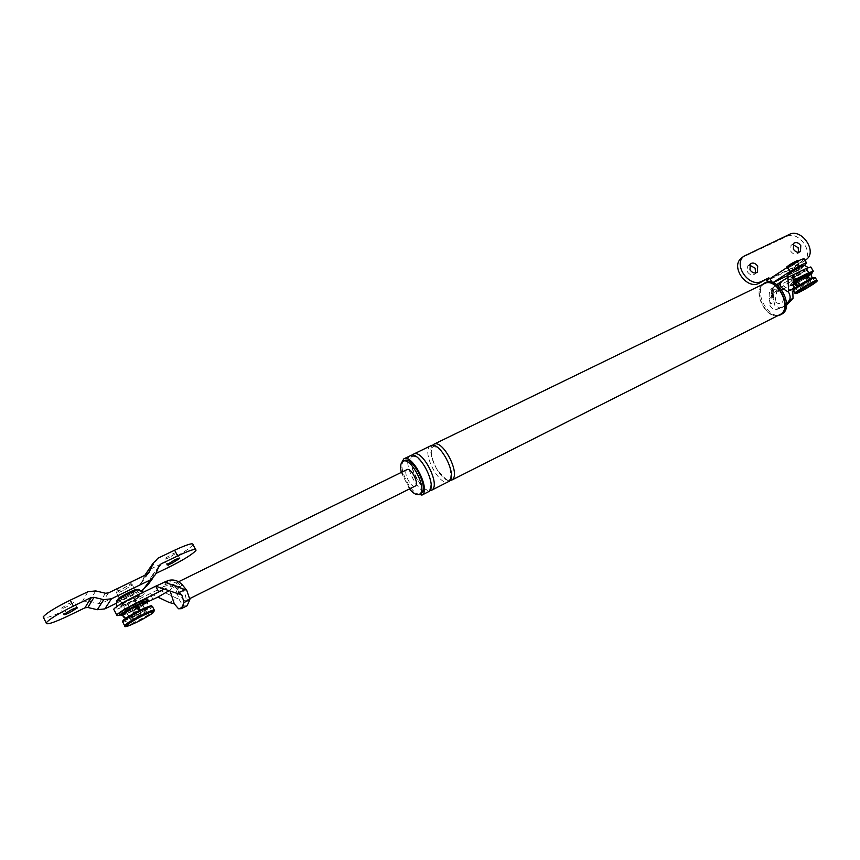 <?xml version="1.0" encoding="UTF-8"?>
<svg xmlns="http://www.w3.org/2000/svg" width="860" height="860" viewBox="0 0 860 860"><rect width="100%" height="100%" fill="white"/><g stroke="black" fill="none" stroke-linecap="round" stroke-linejoin="round"><path stroke-width="0.64" stroke-dasharray="4.3 3.22" d="M800.853 285.713L798.703 282.058L796.446 283.671L799.359 286.767L809.937 280.532L808.744 276.393L805.884 277.812L808.056 281.467M799.359 286.767L809.937 280.532M810.808 279.919L808.12 280.564L812.184 278.726L810.808 279.919L809.604 275.781L805.884 277.812M807.035 281.102L797.886 286.315L807.035 281.102L804.852 277.414L805.938 276.888L808.12 280.564M796.446 283.671L808.744 276.393M798.703 282.058L808.765 276.296L810.722 274.62L807.895 275.479M807.153 275.77L804.852 277.414M795.274 287.82L798.94 285.982L796.758 282.306L794.855 283.252M808.916 280.854L806.745 277.2M796.758 282.306L797.618 281.693L799.789 285.369M797.618 281.693L794.726 283.123M807.174 275.834L794.78 283.177M793.221 282.037L790.63 284.23C789.566 285.896 803.294 278.533 809.013 274.372L811.27 272.426M806.325 275.694L807.82 274.404C805.971 274.662 801.864 276.856 795.511 281.005L794.059 282.273C795.887 282.026 799.983 279.833 806.325 275.694L807.82 274.404C805.971 274.662 801.864 276.856 795.511 281.005L794.059 282.273C795.887 282.026 799.983 279.833 806.325 275.694M800.864 271.05L787.964 279.521C786.32 281.618 800.434 274.114 806.304 269.782L808.572 267.739L807.518 267.825M792.791 276.393L791.34 277.673C793.189 277.447 797.284 275.254 803.616 271.104L805.1 269.793C803.229 270.029 799.133 272.233 792.791 276.393M787.857 274.705C789.738 274.705 794.629 272.104 802.53 266.923L804.326 265.267M801.455 267.449L802.928 266.127C801.047 266.342 796.951 268.535 790.62 272.717L789.179 274.007C791.039 273.802 795.124 271.62 801.455 267.449M788.867 273.469C791.598 272.631 795.661 270.405 801.058 266.783L802.541 265.46M800.251 267.17L801.499 266.052C799.908 266.234 796.414 268.094 791.039 271.652L789.813 272.749C791.393 272.577 794.876 270.728 800.251 267.17M793.296 283.51L791.254 285.294C790.189 286.96 803.917 279.597 809.647 275.437L811.281 274.179M811.55 272.899L793.296 283.821L790.791 279.586L772.742 288.433L770.151 304.021L775.064 301.581L776.623 292.174L792.63 284.51C791.705 285.961 803.616 279.565 808.572 275.963L810.722 274.62M797.618 282.585L799.779 286.24L798.284 287.304L795.704 283.95L792.63 284.51M793.328 284.144L792.264 285.197L795.36 284.198M795.661 288.164L798.284 287.304M809.604 275.781L811.249 274.351M794.307 283.51L792.823 284.843M807.217 275.963L805.938 276.888M798.94 285.982L798.08 286.756L799.779 286.24M136.869 614.62L134.31 609.686L133.536 610.729L136.353 615.298L148.135 608.149L147.243 602.398C145.071 604.376 140.502 607.16 133.536 610.729M136.353 615.298L148.135 608.149M148.447 607.751L139.944 610.632C145.684 607.923 148.522 606.966 148.447 607.751L147.544 602L146.802 602.365M137.535 612.255L126.162 618.781L137.535 612.255L134.945 607.267L135.977 606.751M134.31 609.686L146.501 602.763C137.976 608.353 129.709 612.557 121.722 615.362M135.74 606.203L134.945 607.267M132.462 610.6L135.02 615.534L134.504 616.212C128.806 618.92 125.936 619.899 125.882 619.168L129.172 617.534L126.592 612.567L122.055 614.803M145.2 609.364L142.62 604.419L144.888 609.761M126.592 612.567L129.462 617.147M126.882 612.18L121.883 614.642M135.772 606.289L135.622 606.364C128.957 609.783 124.625 612.417 122.636 614.266L122.356 614.663C122.399 615.502 125.549 614.438 131.795 611.481L134.504 616.212M119.809 614.094C124.442 613.137 131.881 609.675 142.147 603.709M143.663 602.753L147.651 599.624M142.932 602.032L142.986 601.946C144.931 599.399 125.635 608.934 124.291 611.191L124.259 611.256C122.399 613.76 141.481 604.322 142.932 602.032C141.481 604.322 122.399 613.76 124.259 611.256L124.291 611.191C125.635 608.934 144.931 599.399 142.986 601.946L142.932 602.032M118.712 605.236L116.358 607.267C113.176 611.353 142.115 597.163 144.329 593.583L144.512 593.26C144.588 592.497 142.427 593.013 138.041 594.83M121.056 604.967L121.023 605.021C119.196 607.579 138.288 598.184 139.707 595.84L139.761 595.754C141.685 593.163 122.367 602.656 121.056 604.967M116.605 600.914C114.036 604.258 137.256 592.927 138.998 590.014L139.126 589.756M137.138 590.917L137.202 590.831C139.094 588.197 119.776 597.646 118.486 600L118.444 600.054C116.637 602.656 135.74 593.303 137.138 590.917M118.444 600.054L118.164 599.517C119.916 600.043 135.568 592.003 136.675 590.014L136.74 589.906M135.289 590.691L135.332 590.626C136.933 588.38 120.529 596.41 119.422 598.409L119.389 598.463C117.852 600.678 134.106 592.723 135.289 590.691M122.109 614.416C122.227 615.975 140.814 606.891 145.458 603.021M121.98 615.394L131.688 611.643M147.544 602C147.683 601.011 144.373 602.107 137.621 605.279M139.073 610.686L139.406 611.331M129.172 617.534L135.02 615.534M87.913 591.734L82.012 602.075L64.898 610.31C54.04 615.459 46.967 618.028 43.699 618.017M66.8 606.73C62.726 608.633 60.705 609.245 60.759 608.579L68.316 603.892C72.391 602.011 74.39 601.398 74.325 602.064L66.8 606.73M82.012 602.075L89.58 601.258L99.007 603.494L101.899 603.183L139.664 584.854L141.599 582.854L144.802 575.351M123.195 590.573C118.572 592.744 116.304 593.454 116.401 592.701L125.592 587.004C130.204 584.843 132.451 584.144 132.343 584.897L123.195 590.573M145.2 574.426L150.167 569.266L166.281 561.505C180.923 554.205 189.845 548.615 193.049 544.735M169.226 557.527C165.668 559.183 163.927 559.699 164.002 559.086L171.559 554.367C175.107 552.711 176.838 552.195 176.751 552.808L169.226 557.527M147.597 585.251L151.177 576.834L155.907 573.48M116.605 603.15L141.244 591.132M128.602 592.787C133.203 590.605 135.45 589.895 135.332 590.626L126.162 596.292C121.55 598.474 119.293 599.194 119.389 598.463L128.602 592.787M804.143 258.828L797.994 265.084L769.969 278.672M804.476 265.364L800.477 269.277L797.811 263.837L795.134 265.804L795.091 266.654L797.757 264.686M768.249 281.833L772.108 283.144L772.065 282.241M773.129 282.607L772.474 282.929L773.022 282.564M795.134 265.804L803.971 261.203C814.775 253.098 798.693 230.007 786.75 236.457L742.266 257.43M787.867 275.415L800.477 269.277L795.091 266.654M749.468 265.063L747.727 265.901L747.404 271.835C749.726 274.953 752.178 275.716 754.768 274.125L755.607 272.975M792.791 244.573L791.007 245.358L790.716 251.184C792.952 254.205 795.317 254.979 797.8 253.506L798.682 252.281M795.231 265.74L797.811 263.837M797.908 263.773L805.035 260.322M792.06 272.039L789.813 272.749L801.499 266.052L792.06 272.039M796.758 262.472L798.983 261.795L787.298 268.492L796.758 262.472M786.588 267.277L787.276 267.116C792.157 264.837 795.801 262.623 798.198 260.462M798.822 286.67L809.787 280.07L798.822 286.67M127.602 583.865C121.421 586.638 117.379 588.982 115.466 590.895C115.229 591.519 116.519 591.25 119.336 590.111C125.495 587.337 129.527 585.004 131.419 583.101C131.655 582.489 130.376 582.747 127.602 583.865M133.02 616.459C139.159 613.599 143.201 611.266 145.147 609.471L141.416 610.407C135.267 613.266 131.204 615.609 129.237 617.416L133.02 616.459M772.742 288.433L771.366 288.81L784.019 279.586M790.791 279.586C800.993 274.243 807.669 270.029 810.819 266.966M803.81 271.438L805.293 270.126C803.433 270.363 799.327 272.566 792.984 276.726L791.544 278.006C793.382 277.78 797.478 275.587 803.81 271.438M781.643 289.702L779.977 290.906C777.655 288.895 775.57 288.476 773.71 289.648L772.248 296.474C774.57 302.376 777.709 304.612 781.665 303.182C784.513 299.807 783.954 295.722 779.977 290.906L778.386 286.004M779.644 291.142C774.516 288.175 772.151 289.874 772.57 296.238C770.721 292.637 770.915 289.702 773.151 287.433L774.129 286.799M792.812 291.744L783.288 285.853L793.135 280.274M775.064 301.581L774.226 304.913L779.515 307.848L786.481 305.268M780.299 290.218L777.795 285.961L776.644 292.163L773.172 293.163L774.226 304.913M783.288 285.853L773.172 293.163M770.151 304.021L769.27 298.613C768.947 294.055 769.463 290.884 770.829 289.132L771.366 288.81M401.287 472.419L409.467 488.974M769.883 305.343C771.603 308.31 773.645 309.729 776 309.611L781.127 308.052L786.513 304.107M772.57 296.238L769.27 298.613M762.261 284.649C752.909 292.604 765.733 318.383 777.752 315.781M779.794 314.749C767.808 321.393 751.769 291.787 763.261 284.294L764.314 283.649M401.201 463.454C399.739 472.172 408.726 490.361 416.53 494.489M404.447 460.616L403.791 461.078C396.503 466.614 412.961 498.198 420.766 493.64M432.44 445.383C425.818 452.145 440.46 481.761 449.855 480.611M765.475 282.639L764.4 283.305C752.64 290.981 769.044 321.231 781.299 314.438M410.456 455.639L409.715 456.165C401.652 462.315 419.691 496.929 428.355 491.866M412.736 454.704C405.318 460.229 420.164 491.587 429.763 490.694M430.699 445.802L429.925 446.34C421.626 452.586 439.567 486.91 448.458 481.74M168.141 580.521L163.185 586.842L158.412 589.562L177.3 598.538L169.291 602.527M147.372 602.075L131.021 610.138L128.065 604.44L158.412 589.562M128.065 604.44C120.808 607.945 116.132 609.74 114.047 609.826M139.944 596.292C138.514 598.635 119.422 608.031 121.26 605.472L121.292 605.418C122.604 603.107 141.922 593.615 139.997 596.206L139.944 596.292M166.378 582.768C172.183 580.607 176.762 582.08 180.116 587.197C178.385 585.488 177.869 586.101 178.579 589.046L177.773 590.014C180.804 596.84 183.427 600.398 185.62 600.688L185.857 600.527C186.609 597.646 184.975 592.884 180.944 586.208C179.095 583.564 177.719 582.37 176.816 582.618L176.558 582.811C175.924 583.875 176.332 586.273 177.773 590.014L176.558 591.465L179.041 599.183L177.3 598.538M164.905 584.649C170.678 582.5 175.236 583.962 178.579 589.046M180.116 587.197L182.191 584.714M170.226 591.347L169.871 590.261L173.924 585.273L164.185 589.1M173.924 585.273L181.825 594.991M168.85 590.841L169.871 590.261M163.185 586.842C169.452 584.08 173.903 585.628 176.558 591.465M152.994 599.312L150.038 593.669L157.799 597.12M131.021 610.138L120.206 614.846M415.144 486.147C411.252 488.437 402.996 472.538 406.673 469.839L406.984 469.625M179.041 599.183C181.062 603.053 182.793 605.3 184.244 605.902L187.028 605.805M95.718 590.906L89.58 601.258M105.436 593.239L99.007 603.494M108.414 592.916L101.899 603.183M147.275 574.158L139.664 584.854M148.264 573.491L141.599 582.854M158.057 558.151L150.167 569.266M64.898 610.31L67.865 616.082M169.194 567.052L166.281 561.505M158.444 567.492L153.091 574.846M159.111 565.934L151.177 576.834M155.434 574.598L152.607 578.436M806.228 263.644L803.713 259.387M743.491 256.753L746.05 254.721M795.317 267.041L767.346 280.618M786.75 236.457L789.383 234.415M802.111 262.407L804.799 260.44M794.35 289.347L794.93 289.143C800.918 286.896 819.795 274.921 813.033 277.629M793.436 290.551L794.726 290.185C799.445 288.433 815.14 278.995 815.366 277.769L815.258 277.587M794.995 293.217L796.295 292.841C801.004 291.067 816.71 281.65 816.946 280.446L816.839 280.263M123.507 620.952L129.849 618.749C144.781 612.298 160.379 601.129 144.663 608.063M122.915 622.361L129.828 619.995C141.352 614.61 148.941 610.224 152.596 606.859L152.36 606.343M124.754 625.972L131.688 623.575C143.201 618.168 150.801 613.793 154.467 610.449L154.209 609.944M776 309.611L779.515 307.848M184.244 605.902L178.514 608.772M792.264 285.197L793.436 286.219M812.044 278.038L812.184 278.726M798.435 260.87L798.983 261.795M786.825 267.686L787.298 268.492M791.254 285.294L790.63 284.23M787.964 279.521L787.921 277.382M142.566 604.526L132.343 584.897M126.646 612.449L116.401 592.701M143.115 592.357L144.512 593.26M137.202 590.831L136.729 589.938M195.51 549.389L195.994 550.314M63.78 614.448L60.759 608.579M77.196 607.622L74.325 602.064M166.958 564.73L164.002 559.086M179.568 558.162L176.751 552.808M800.101 269.492L787.867 275.458M773.172 282.617L772.108 283.144M806.659 259.236L805.702 259.935M805.078 260.397L803.971 261.203M800.122 251.776L797.8 253.506M793.651 243.337L791.007 245.358M756.95 272.459L754.768 274.125M750.296 263.912L747.727 265.901M793.307 290.315L793.5 289.368M145.147 609.471L131.419 583.101M129.237 617.416L115.466 590.895M776.73 284.638L770.829 289.132M781.127 308.052L784.653 306.278M429.226 489.426L429.28 489.415C431.537 487.717 431.183 482.352 428.205 473.301C426.323 466.754 417.143 455.413 413.165 456.37L412.671 456.542C405.296 459.38 422.131 493.5 428.817 489.577L429.226 489.426M449.35 479.289C451.177 479.697 451.199 475.15 449.425 465.647C447.781 458.917 439.578 446.598 433.365 446.544L432.827 446.759C429.968 450.479 431.15 457.671 436.364 468.356C443.394 477.526 447.576 481.235 448.898 479.461L449.329 479.3M185.62 600.688L189.845 598.582M176.816 582.618L178.611 581.736"/><path stroke-width="1.29" d="M797.704 286.144L794.726 283.123L807.153 275.77L807.938 278.135M794.855 283.252L793.866 283.725L795.607 285.488M811.797 273.308L811.27 272.426C812.345 270.782 799.166 277.802 793.221 282.037M807.518 267.825L800.864 271.05M808.196 267.524L804.326 265.267C801.746 265.751 796.822 268.417 789.534 273.254L787.857 274.705L787.921 277.382M802.649 265.654L802.541 265.46C800.66 265.675 796.553 267.868 790.222 272.05L788.867 273.469M811.281 274.179L811.904 273.491C813.022 271.792 799.058 279.296 793.425 283.424L793.296 283.51M810.539 274.265C811.346 272.889 799.359 279.339 794.511 282.886L793.318 283.8M793.866 283.725L793.328 284.144M812.044 278.038L811.249 274.351L807.217 275.963M809.561 279.242L808.239 275.232M807.895 275.479L807.174 275.834M125.668 618.308L121.883 614.642C123.99 612.675 128.602 609.858 135.74 606.203L137.03 609.17M147.243 602.398L142.642 604.666M122.055 614.803L123.786 617.147M121.722 615.362L120.346 614.954C122.324 611.589 151.349 597.238 148.393 601.054L142.62 604.419M148.135 600.549L147.651 599.624C150.597 595.787 121.561 610.127 119.594 613.503L119.809 614.094M142.147 603.709L143.663 602.753M138.041 594.83L118.712 605.236M143.115 592.357L139.126 589.756C140.374 587.219 118.68 597.872 116.691 600.796L116.605 600.914M136.74 589.906C138.492 587.348 119.293 596.754 118.013 599.097L117.981 599.151M145.458 603.021L146.523 601.989C149.081 598.678 123.958 611.105 122.227 614.029L122.109 614.416M139.804 610.321L137.621 605.279L136.815 606.354L139.073 610.686M135.977 606.751L136.815 606.354M137.493 605.44L135.772 606.289M146.802 602.365C146.909 601.452 143.867 602.462 137.654 605.365M43.699 618.017L43.161 616.953C46.311 613.159 55.352 607.558 70.294 600.162L73.358 606.117L90.966 597.635L93.977 597.313L103.716 599.646L97.331 609.718L104.856 608.88L116.605 603.15M103.716 599.646L111.456 598.796L150.296 579.952L155.434 574.598L159.111 565.934L161.067 563.902L177.622 555.925L174.612 550.217L158.057 558.151L152.94 563.44L149.253 572.104L147.275 574.158L108.414 592.916L105.436 593.239L95.718 590.906L87.913 591.734L70.294 600.162M90.966 597.635L84.968 607.805L67.865 616.082C53.277 622.93 46.053 625.198 46.193 622.876C49.364 619.125 58.426 613.535 73.358 606.117M71.337 609.783C75.411 607.88 77.411 607.257 77.335 607.913L69.8 612.567C65.725 614.481 63.715 615.104 63.78 614.448L71.337 609.783M152.94 563.44L144.802 575.351M174.612 550.217C187.244 544.369 193.392 542.542 193.049 544.735L195.51 549.389M155.907 573.48L169.194 567.052C183.825 559.731 192.758 554.152 195.994 550.314C196.359 548.175 190.232 550.045 177.622 555.925M152.607 578.436L147.597 585.251L141.244 591.132M84.968 607.805L87.881 607.482L97.331 609.718M174.526 560.01C178.063 558.355 179.794 557.828 179.708 558.419L172.161 563.128C168.614 564.794 166.872 565.321 166.958 564.73L174.526 560.01M772.065 282.241L769.969 278.672L787.609 267.17C797.102 261.289 802.616 258.505 804.143 258.828L806.54 262.87M773.022 282.564L790.136 271.47C799.649 265.589 805.154 262.794 806.669 263.085L804.476 265.364M805.035 260.322L806.659 259.236C817.484 251.109 801.348 227.954 789.383 234.415L743.577 256.398C732.957 265.202 749.565 288.111 761.67 281.327L768.797 277.877L769.969 278.672M742.266 257.43L741.019 258.419C730.419 267.202 746.975 290.046 759.068 283.273L768.797 277.877M766.174 279.822L768.249 281.833M755.607 272.975L755.112 268.159L749.468 265.063M798.682 252.281L798.112 247.658L792.791 244.573M749.984 269.857C752.307 272.986 754.768 273.749 757.359 272.158L757.703 266.181C755.359 263.031 752.887 262.278 750.296 263.912L749.984 269.857M793.371 249.185C795.618 252.216 797.983 252.99 800.466 251.518L800.778 245.648C798.521 242.595 796.145 241.832 793.651 243.337L793.371 249.185M798.435 260.87L797.457 260.494C792.565 262.773 788.921 264.998 786.513 267.159L786.588 267.277M778.386 286.004L780.213 282.284L787.932 277.371L788.577 290.895L793.543 288.433L792.812 291.744L793.028 298.377L786.481 305.268M811.55 272.899L813.345 271.233L808.701 272.771L795.586 279.221L793.028 274.888L787.932 277.371M795.586 279.221L793.157 280.263L793.028 274.888L806.164 268.471L810.819 266.966L813.216 271.007M776.73 284.638L780.762 281.897M782.589 280.553C779.482 283.585 779.622 286.315 783.019 288.713L788.48 292.11L788.577 290.895M793.157 280.263L793.543 288.433M409.467 488.974C413.348 493.543 416.616 495.349 419.25 494.392L419.916 493.973C427.527 488.974 410.887 456.628 403.093 461.272L402.265 461.82C400.47 463.69 400.147 467.216 401.287 472.419M786.513 304.107L789.48 300.151L793.028 298.377M788.48 292.11C790.275 295.12 790.609 297.807 789.48 300.151M777.752 315.781L781.009 314.502C793.103 307.321 776.688 276.382 764.4 283.166L762.261 284.649M764.314 283.649L764.562 283.52C776.58 276.888 792.63 307.127 780.805 314.158L451.597 480.159M416.53 494.489L422.314 494.833C430.731 489.351 412.413 453.747 403.824 458.864L401.201 463.454M419.422 494.317L421.421 493.221C429.065 488.211 412.424 455.886 404.619 460.53L404.447 460.616M449.855 480.611L452.156 479.783C460.917 474.15 442.792 438.998 433.859 444.265L432.44 445.383M780.235 314.975L782.331 313.835C794.446 306.644 778.042 275.727 765.744 282.521L765.475 282.639M421.776 495.188L429.086 491.415C437.579 485.889 419.315 450.393 410.65 455.553L410.456 455.639M429.763 490.694L432.085 489.899C440.621 484.363 422.367 448.92 413.671 454.08L412.736 454.704M431.548 490.264L449.2 481.277C457.928 475.655 439.783 440.46 430.881 445.716L430.699 445.802M120.206 614.846C117.39 615.803 116.229 615.846 116.713 614.975C119.11 612.374 125.646 608.375 136.321 602.978L158.745 591.97L155.725 586.197L168.141 580.521C173.387 579.113 178.074 580.5 182.191 584.714L186.738 590.261L189.888 599.613L184.061 602.527L181.267 608.697L178.514 608.772L174.257 603.774L169.291 602.527L157.842 597.109L168.85 590.841M114.047 609.826L113.713 609.181C116.079 606.547 122.614 602.538 133.289 597.152L155.725 586.197L181.825 594.991L184.061 602.527M174.257 603.774L170.226 591.347M186.738 590.261L164.271 582.026M147.372 602.075L157.842 597.109M158.745 591.97L164.142 589.121M406.984 469.625L407.06 469.581C410.962 467.27 419.261 483.352 415.498 485.921L189.845 598.582M181.557 608.547L187.028 605.805L189.888 599.613M149.253 572.104L148.264 573.491M161.067 563.902L158.444 567.492M150.296 579.952L142.599 590.476M111.456 598.796L104.856 608.88M93.977 597.313L87.881 607.482M790.136 271.47L787.609 267.17M759.068 283.273L761.67 281.327M773.129 282.607L787.867 275.415M767.109 280.22L769.732 278.274M797.284 293.131C803.251 290.863 822.16 278.919 815.409 281.661C809.378 283.94 790.265 296.055 797.284 293.131M813.033 277.629C807.422 279.693 789.104 291.207 794.35 289.347M816.839 280.263L815.366 277.769L814.033 277.92C809.389 279.608 793.468 289.175 793.318 290.358L793.436 290.551M793.307 290.315L794.898 293.023C794.758 293.69 795.521 293.733 797.177 293.185L813.076 284.294C816.721 281.8 818.01 280.521 816.946 280.446L815.624 280.607C810.991 282.317 795.059 291.873 794.898 293.023L794.995 293.217M132.633 624.124C147.544 617.62 163.185 606.515 147.501 613.513C132.193 620.167 116.691 631.315 132.633 624.124M144.663 608.063C134.461 612.428 119.658 621.457 123.507 620.952M154.209 609.944L152.596 606.859C153.101 605.816 150.79 606.408 145.63 608.611C134.042 614.008 126.377 618.415 122.636 621.834L122.915 622.361M152.36 606.343C150.995 606.053 153.65 604.494 144.727 608.031C135.998 611.664 123.012 619.791 124.904 618.856L122.636 621.834L124.517 625.467C127.011 625.231 120.056 629.047 132.569 624.156C143.298 619.415 154.617 612.051 152.639 613.083L154.467 610.449C154.983 609.428 152.672 610.019 147.522 612.245C135.944 617.663 128.269 622.07 124.517 625.467L124.754 625.972M783.019 288.713L781.643 289.702M808.701 272.771L806.164 268.471M136.321 602.978L133.289 597.152M184.889 589.68L176.676 593.744M793.436 286.219L795.274 287.82M120.293 615.029L119.54 613.578M116.691 600.796L116.476 606.741M46.193 622.876L43.161 616.953M743.577 256.398L741.019 258.419M787.867 275.458L773.172 282.617M805.702 259.935L805.078 260.397M793.5 289.368C792.167 289.39 808.271 279.263 813.151 277.576L815.258 277.587M433.859 444.265L764.562 283.52M764.4 283.166L765.744 282.521M403.093 461.272L404.619 460.53M403.824 458.864L410.65 455.553M413.671 454.08L430.881 445.716M113.713 609.181L116.713 614.975M178.611 581.736L407.06 469.581"/></g></svg>
